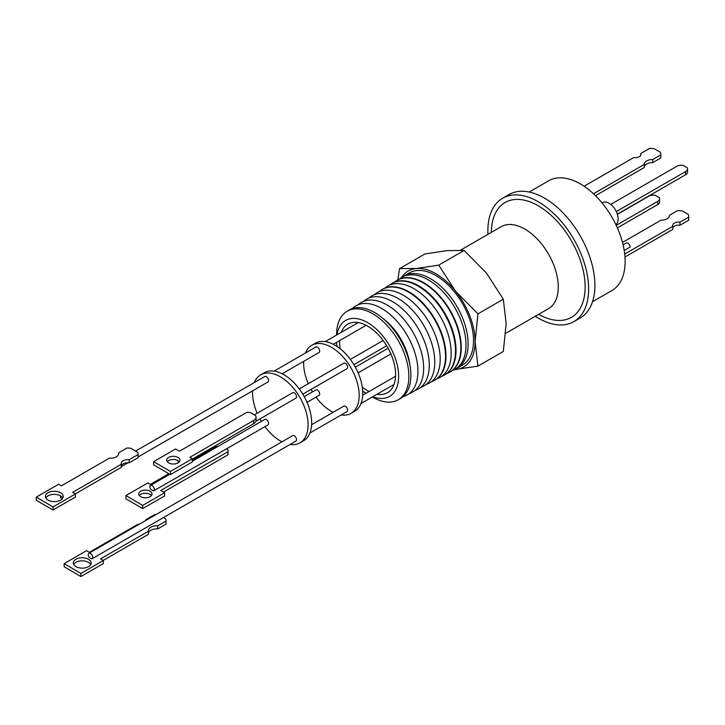 <?xml version="1.0" encoding="UTF-8"?>
<svg xmlns="http://www.w3.org/2000/svg" width="725" height="725" viewBox="0 0 725 725"><rect width="100%" height="100%" fill="white"/><g stroke="black" fill="none" stroke-linecap="round" stroke-linejoin="round"><path stroke-width="1.09" d="M573.874 321.628L580.145 318.012A71.258 41.135 -120 0 0 594.899 285.396A71.258 41.135 -120 0 0 563.796 213.685A71.258 41.135 -120 0 0 508.887 194.599L502.624 198.215A71.258 41.135 60 0 1 557.525 217.31A71.258 41.135 60 0 1 588.627 289.012A71.258 41.135 60 0 1 573.874 321.628A71.258 41.135 60 0 1 535.268 316.281M487.952 234.329A71.258 41.135 60 0 1 487.862 230.831A71.258 41.135 60 0 1 502.624 198.215M592.506 301.736L612.018 290.471A63.338 36.567 -120 0 0 621.724 239.721A63.338 36.567 -120 0 0 580.344 183.905A63.338 36.567 -120 0 0 548.68 180.77L529.168 192.025M615.833 224.56A12.796 7.386 -120 0 0 618.144 218.914A12.796 7.386 -120 0 0 612.562 206.036A12.796 7.386 -120 0 0 602.702 202.61L602.094 202.964M672.863 227.75A5.863 3.389 180 0 1 674.413 226.164A5.863 3.389 180 0 1 679.959 225.267L679.959 222.167L688.668 217.137A9.987 5.764 -0 0 0 688.75 216.394A9.987 5.764 -0 0 0 688.061 214.292L682.406 211.029A9.987 5.764 -0 0 0 677.467 210.676L669.465 215.298A8.247 4.758 180 0 1 669.465 215.443A8.247 4.758 180 0 1 660.973 220.201L622.485 242.422M624.968 257.022L672.863 229.372L672.863 226.263A5.863 3.389 180 0 1 672.691 225.457A5.863 3.389 180 0 1 674.413 223.055A5.863 3.389 180 0 1 679.959 222.167M584.087 186.243L633.722 157.588A5.863 3.389 -0 0 0 639.269 156.691A5.863 3.389 -0 0 0 640.991 154.298A5.863 3.389 -0 0 0 640.818 153.492L640.818 155.114M431.42 381.694A52.399 30.26 -120 0 0 434.193 380.498A52.399 30.26 -120 0 0 445.522 356.247A52.399 30.26 -120 0 0 408.465 292.066A52.399 30.26 -120 0 0 381.794 289.746A52.399 30.26 -120 0 0 379.374 291.55M426.083 384.54A52.218 30.151 -120 0 0 440.202 359.165A52.218 30.151 -120 0 0 415.343 304.518A52.218 30.151 -120 0 0 374.245 294.749M420.654 387.44A52.028 30.033 -120 0 0 434.782 362.138A52.028 30.033 -120 0 0 409.978 307.654A52.028 30.033 -120 0 0 369.016 298.002M415.126 390.394A51.828 29.924 -120 0 0 429.263 365.164A51.828 29.924 -120 0 0 404.514 310.844A51.828 29.924 -120 0 0 363.696 301.31M409.498 393.394A51.629 29.807 -120 0 0 423.654 368.237A51.629 29.807 -120 0 0 398.958 314.097A51.629 29.807 -120 0 0 358.277 304.681M403.091 396.657A51.43 29.689 -120 0 0 417.935 371.372A51.43 29.689 -120 0 0 392.896 317.015A51.43 29.689 -120 0 0 352.259 308.605M397.817 400.001L399.828 398.922A51.176 29.544 -120 0 0 410.894 375.233A51.176 29.544 -120 0 0 410.096 366.053L409.462 362.228A44.506 25.701 -120 0 0 385.256 320.305L382.265 317.84A51.176 29.544 -120 0 0 374.707 312.557A51.176 29.544 -120 0 0 348.653 310.3L346.722 311.496A51.103 29.508 60 0 1 372.732 313.753A51.103 29.508 60 0 1 408.873 376.347A51.103 29.508 60 0 1 397.817 400.001A51.103 29.508 60 0 1 372.732 397.209L372.315 396.974M410.096 366.053A51.176 29.544 -120 0 0 382.265 317.84M382.002 289.619A52.418 30.269 60 0 1 382.22 289.493A52.418 30.269 60 0 1 408.9 291.803A52.418 30.269 60 0 1 445.966 356.002A52.418 30.269 60 0 1 434.628 380.272A52.418 30.269 60 0 1 434.411 380.38M437.093 378.667A52.608 30.368 -120 0 0 451.186 353.138A52.608 30.368 -120 0 0 426.218 298.165A52.608 30.368 -120 0 0 384.839 288.151M441.86 376.193A52.753 30.459 -120 0 0 444.09 375.197A52.753 30.459 -120 0 0 455.499 350.773A52.753 30.459 -120 0 0 418.198 286.157A52.753 30.459 -120 0 0 391.346 283.828A52.753 30.459 -120 0 0 389.361 285.26M391.591 283.674A52.771 30.468 60 0 1 391.844 283.52A52.771 30.468 60 0 1 418.706 285.849A52.771 30.468 60 0 1 456.025 350.483A52.771 30.468 60 0 1 444.606 374.916A52.771 30.468 60 0 1 444.353 375.052M446.908 373.447A52.943 30.568 -120 0 0 449.409 372.342A52.943 30.568 -120 0 0 460.864 347.828A52.943 30.568 -120 0 0 423.427 282.986A52.943 30.568 -120 0 0 396.475 280.647A52.943 30.568 -120 0 0 394.264 282.27M396.666 280.53A52.961 30.577 60 0 1 396.847 280.412A52.961 30.577 60 0 1 423.808 282.75A52.961 30.577 60 0 1 461.254 347.619A52.961 30.577 60 0 1 449.799 372.133A52.961 30.577 60 0 1 449.609 372.233M452.056 370.692A53.124 30.677 -120 0 0 466.003 345.009A53.124 30.677 -120 0 0 428.439 279.941A53.124 30.677 -120 0 0 399.221 279.179M339.663 340.587A39.585 22.856 -120 0 0 339.617 342.282A39.585 22.856 -120 0 0 340.134 348.725M362.282 387.096A39.585 22.856 -120 0 0 369.052 391.545M376.955 394.3A39.585 22.856 -120 0 0 387.404 392.723A39.585 22.856 -120 0 0 395.605 374.598A39.585 22.856 -120 0 0 378.323 334.76A39.585 22.856 -120 0 0 347.819 324.157A39.585 22.856 -120 0 0 341.248 332.358M337.025 334.787A43.872 25.33 60 0 1 370.212 324.247A43.872 25.33 60 0 1 398.632 376.347A43.872 25.33 60 0 1 372.75 396.729M336.59 335.041L336.59 334.624A51.103 29.508 60 0 1 346.722 311.496M457.094 368.209L462.514 365.083A53.206 30.713 -120 0 0 470.67 322.453A53.206 30.713 -120 0 0 435.915 275.563A53.206 30.713 -120 0 0 409.308 272.935L403.888 276.062A53.206 30.713 60 0 1 430.496 278.699A53.206 30.713 60 0 1 465.251 325.579A53.206 30.713 60 0 1 457.094 368.209A53.206 30.713 60 0 1 455.545 369.007M305.424 353.039A39.268 22.674 60 0 1 311.777 345.327L315.357 343.26A39.268 22.674 60 0 1 334.995 345.209A39.268 22.674 60 0 1 360.651 379.809A39.268 22.674 60 0 1 354.634 411.274L351.045 413.35A39.268 22.674 60 0 1 341.122 414.981M311.777 345.327A39.268 22.674 60 0 1 331.416 347.275A39.268 22.674 60 0 1 357.062 381.876A39.268 22.674 60 0 1 351.045 413.35M333.092 412.308A39.268 22.674 60 0 1 331.416 411.401A39.268 22.674 60 0 1 316.028 397.155M307.01 402.357L319.027 395.424A3.163 1.831 -120 0 0 319.68 393.974A3.163 1.831 -120 0 0 318.293 390.784A3.163 1.831 -120 0 0 315.855 389.941L304.219 396.657M302.796 394.192L346.967 368.69A3.163 1.831 -120 0 0 347.628 367.24A3.163 1.831 -120 0 0 346.242 364.05A3.163 1.831 -120 0 0 343.804 363.198L299.253 388.926M282.17 373.774L319.027 352.504A3.163 1.831 -120 0 0 319.68 351.054A3.163 1.831 -120 0 0 318.293 347.864A3.163 1.831 -120 0 0 315.855 347.012L274.113 371.118M309.91 433.006L346.967 411.61A3.163 1.831 -120 0 0 347.628 410.16A3.163 1.831 -120 0 0 346.242 406.97A3.163 1.831 -120 0 0 343.804 406.127L311.614 424.714M254.33 382.537A39.268 22.674 60 0 1 260.683 374.834L264.263 372.768A39.268 22.674 60 0 1 283.892 374.707A39.268 22.674 60 0 1 309.548 409.317A39.268 22.674 60 0 1 303.53 440.782L299.951 442.848A39.268 22.674 60 0 1 290.027 444.488M260.683 374.834A39.268 22.674 60 0 1 280.312 376.773A39.268 22.674 60 0 1 305.968 411.383A39.268 22.674 60 0 1 299.951 442.848M281.989 441.815A39.268 22.674 60 0 1 280.312 440.9A39.268 22.674 60 0 1 264.933 426.653M149.867 486.847A3.163 1.831 60 0 1 150.519 485.397A3.163 1.831 60 0 1 152.957 486.248A3.163 1.831 60 0 1 154.343 489.429A3.163 1.831 60 0 1 153.682 490.879A3.163 1.831 60 0 1 153.573 490.934L150.601 489.194A3.163 1.831 60 0 1 149.867 486.847M153.682 490.879L267.924 424.923A3.163 1.831 -120 0 0 268.576 423.472A3.163 1.831 -120 0 0 267.199 420.292A3.163 1.831 -120 0 0 264.761 419.44L192.333 461.254M255.852 421.288L295.873 398.188A3.163 1.831 -120 0 0 296.525 396.738A3.163 1.831 -120 0 0 295.147 393.548A3.163 1.831 -120 0 0 292.701 392.705L254.339 414.854M138.113 456.949L267.924 382.002A3.163 1.831 -120 0 0 268.576 380.553A3.163 1.831 -120 0 0 267.199 377.362A3.163 1.831 -120 0 0 264.761 376.52L135.566 451.104M88.233 554.743A3.163 1.831 60 0 1 88.894 553.293A3.163 1.831 60 0 1 91.332 554.145A3.163 1.831 60 0 1 92.718 557.335A3.163 1.831 60 0 1 92.057 558.785A3.163 1.831 60 0 1 91.694 558.912L89.229 557.462A3.163 1.831 60 0 1 88.233 554.743M92.057 558.785L295.873 441.108A3.163 1.831 -120 0 0 296.525 439.667A3.163 1.831 -120 0 0 295.147 436.477A3.163 1.831 -120 0 0 292.701 435.625L88.894 553.293M140.668 491.188A6.652 3.87 0.4 0 0 138.72 493.897A6.652 3.87 0.4 0 0 142.816 497.504A6.652 3.87 0.4 0 0 150.075 496.707A6.652 3.87 0.4 0 0 152.023 493.997A6.652 3.87 0.4 0 0 147.927 490.381A6.652 3.87 0.4 0 0 140.668 491.188M151.416 495.583A6.652 3.87 0.4 0 0 140.641 494.377A6.652 3.87 0.4 0 0 139.3 495.501M167.294 461.725A6.652 3.861 -179.7 0 1 168.635 460.602A6.652 3.861 -179.7 0 1 179.401 461.78M178.06 462.894A6.652 3.861 -179.7 0 1 170.801 463.71A6.652 3.861 -179.7 0 1 166.705 460.121A6.652 3.861 -179.7 0 1 168.653 457.412A6.652 3.861 -179.7 0 1 175.903 456.596A6.652 3.861 -179.7 0 1 179.999 460.185A6.652 3.861 -179.7 0 1 178.06 462.894M45.793 497.957A8.918 5.175 -179.7 0 1 47.995 495.864A8.918 5.175 -179.7 0 1 62.803 498.03M60.61 500.123A8.918 5.175 -179.7 0 1 50.886 501.211A8.918 5.175 -179.7 0 1 45.394 496.407A8.918 5.175 -179.7 0 1 48.004 492.764A8.918 5.175 -179.7 0 1 57.728 491.677A8.918 5.175 -179.7 0 1 63.22 496.48A8.918 5.175 -179.7 0 1 60.61 500.123M121.247 465.976A6.851 3.978 -179.7 0 1 123.141 463.882A6.851 3.978 -179.7 0 1 129.186 462.804L129.195 459.704L138.085 454.575L138.076 457.665A10.295 5.972 0.3 0 0 138.113 457.131L138.131 454.04A10.295 5.972 -179.7 0 1 138.085 454.575M138.131 454.04A10.295 5.972 -179.7 0 0 137.723 452.364L130.699 448.267A10.295 5.972 -179.7 0 0 126.893 448.041L118.655 452.799A8.229 4.776 -179.7 0 1 118.728 453.442A8.229 4.776 -179.7 0 1 109.403 458.137L61.435 485.832L58.662 484.209L36.268 497.142L53.016 506.911L75.409 493.979L72.627 492.366L121.256 464.29A6.851 3.978 -179.7 0 1 121.148 463.583A6.851 3.978 -179.7 0 1 123.15 460.792A6.851 3.978 -179.7 0 1 129.195 459.704M75.907 559.247A8.918 5.193 0.4 0 0 73.297 562.881A8.918 5.193 0.4 0 0 78.789 567.72A8.918 5.193 0.4 0 0 88.513 566.651A8.918 5.193 0.4 0 0 91.123 563.017A8.918 5.193 0.4 0 0 85.641 558.178A8.918 5.193 0.4 0 0 75.907 559.247M90.716 564.558A8.918 5.193 0.4 0 0 75.889 562.337A8.918 5.193 0.4 0 0 73.696 564.431M146.015 520.314A6.851 3.988 0.4 0 0 145.906 519.653L145.906 520.378M166.034 520.568A10.295 5.99 -179.6 0 1 165.989 521.094L165.971 524.184A10.295 5.99 0.4 0 0 166.016 523.658L166.034 520.568A10.295 5.99 -179.6 0 0 165.626 518.873L163.424 517.577M165.989 521.094L157.76 525.852A8.229 4.794 0.4 0 0 148.435 530.537A8.229 4.794 0.4 0 0 148.507 531.189L100.539 558.884L103.312 560.516L103.294 563.606L80.901 576.538L64.144 566.705L64.172 563.615L86.565 550.683L89.338 552.314L137.958 524.238A6.851 3.988 0.4 0 0 139.1 524.311M165.971 524.184L157.733 528.942A8.229 4.794 0.4 0 0 148.498 532.966M148.507 531.189L148.48 534.28L103.177 560.434M153.646 461.653L170.393 471.422L170.384 474.621L153.637 464.852L153.646 461.653L175.595 448.983L179.447 451.231L246.627 412.443A8.129 4.722 -179.7 0 1 250.578 412.652L255.59 415.579A8.129 4.722 -179.7 0 1 256.043 417.138A8.129 4.722 -179.7 0 1 253.659 420.455L253.641 423.654A8.129 4.722 0.3 0 0 256.025 420.337L256.043 417.138M170.393 471.422L192.343 458.753L189.85 457.303L253.659 420.455M227.931 454.883A8.129 4.731 0.4 0 0 228.031 454.149L228.058 450.959A8.129 4.731 -179.6 0 1 227.958 451.684L227.931 454.883L163.506 492.076M227.958 451.684L160.778 490.472L164.629 492.737L164.602 495.927L142.662 508.597L125.905 498.764L125.933 495.574L147.882 482.904L150.365 484.363L168.825 473.706M157.76 525.852L157.733 528.942M103.312 560.516L80.919 573.448L80.901 576.538M80.919 573.448L64.172 563.615M145.906 519.653L154.797 514.523A10.295 5.99 -179.6 0 1 156.074 514.505M118.646 454.095L118.655 452.799M53.016 506.911L52.997 510.01L36.25 500.232L36.268 497.142M52.997 510.01L75.391 497.078L75.409 493.979M75.291 493.915L121.238 467.389L121.256 464.29M129.186 462.804L138.076 457.665M170.384 474.621L192.324 461.952L192.343 458.753M192.343 459.052L253.641 423.654M226.59 448.784L227.605 449.382A8.129 4.731 -179.6 0 1 228.058 450.959M164.629 492.737L142.68 505.407L142.662 508.597M142.68 505.407L125.933 495.574M192.333 460.139L214.174 447.524A8.129 4.731 -179.6 0 1 218.316 446.256M61.969 499.108A3.163 1.831 60 0 1 60.293 495.728M178.604 462.541A3.163 1.831 60 0 1 177.833 460.52M153.791 490.807L226.581 448.784M261.39 421.379A39.268 22.674 60 0 1 259.967 418.914M257.176 413.214A39.268 22.674 60 0 1 252.599 390.847M312.493 391.881A39.268 22.674 60 0 1 311.07 389.416M308.279 383.715A39.268 22.674 60 0 1 303.702 361.349M477.929 313.871L475.102 341.629L477.929 366.125L503.322 351.462L506.15 323.703L503.322 299.208L486.557 273.207L464.136 250.46L447.37 250.578L424.95 253.958L399.548 268.622L416.313 268.504L438.734 265.123L455.508 291.133L477.929 313.871L503.322 299.208M397.653 281.209L399.548 268.622M477.929 366.125L454.539 369.587M464.136 250.46L438.734 265.123M454.575 369.569A55.417 32 -120 0 0 455.508 369.505A55.417 32 -120 0 0 475.102 341.629A55.417 32 -120 0 0 455.508 291.133A55.417 32 -120 0 0 416.313 268.504A55.417 32 -120 0 0 401.451 277.557M402.42 277.004A53.206 30.713 60 0 1 403.888 276.062M366.025 393.294A43.872 25.33 60 0 1 362.69 390.965M336.989 346.441A43.872 25.33 60 0 1 336.627 342.336M640.818 153.492L649.518 148.462A9.987 5.764 180 0 1 654.457 148.815L660.112 152.078A9.987 5.764 180 0 1 660.801 154.18A9.987 5.764 180 0 1 660.72 154.933L660.72 158.032A9.987 5.764 -0 0 0 660.801 157.28L660.801 154.18M660.72 158.032L652.717 162.654A8.247 4.758 -0 0 0 644.217 167.267M660.72 154.933L652.717 159.554L652.717 162.654M652.717 159.554A8.247 4.758 -0 0 0 644.217 164.303A8.247 4.758 -0 0 0 644.217 164.457L644.217 167.557L595.488 195.696M688.668 217.137L688.668 220.246A9.987 5.764 -0 0 0 688.75 219.494L688.75 216.394M679.959 225.267L688.668 220.246M624.207 250.478L630.152 247.044A3.163 1.831 -120 0 0 628.765 243.863A3.163 1.831 -120 0 0 626.327 243.011L623.092 244.878M610.776 204.396L676.724 166.324A6.335 3.661 180 0 1 683.285 165.454L687.191 167.711A6.335 3.661 180 0 1 687.536 168.907A6.335 3.661 180 0 1 685.687 171.49L616.313 211.546M685.687 171.49L685.687 174.698A6.335 3.661 -0 0 0 687.536 172.115L687.536 168.907M616.214 225.357L657.738 201.387A6.335 3.661 -0 0 0 659.596 198.795A6.335 3.661 -0 0 0 659.243 197.599L655.337 195.342A6.335 3.661 -0 0 0 648.775 196.212L617.401 214.328M617.374 227.895L657.738 204.586A6.335 3.661 -0 0 0 659.596 202.003L659.596 198.795M644.217 164.457L593.476 193.756M624.705 254.067L672.863 226.263M685.687 174.698L617.347 214.156M505.76 333.31L548.472 308.66A47.315 27.314 -120 0 0 555.722 270.742A47.315 27.314 -120 0 0 524.809 229.055A47.315 27.314 -120 0 0 501.156 226.708L460.438 250.216M491.36 232.362A66.31 38.289 60 0 1 538.249 205.782A66.31 38.289 60 0 1 585.138 286.756A66.31 38.289 60 0 1 538.675 314.315M657.738 201.387L657.738 204.586M444.09 375.197L444.606 374.916M355.322 367.158L388.093 348.236M350.347 359.419L383.126 340.496M362.708 395.207L395.569 376.239M325.208 341.611L358.204 322.571M150.519 485.397L169.786 474.268M121.238 466.692L128.089 462.731M333.273 344.275L366.125 325.308M361.005 403.508L394.001 384.458M353.891 364.693L386.67 345.771M358.114 372.858L390.893 353.927M391.346 283.828L391.844 283.52"/></g></svg>
